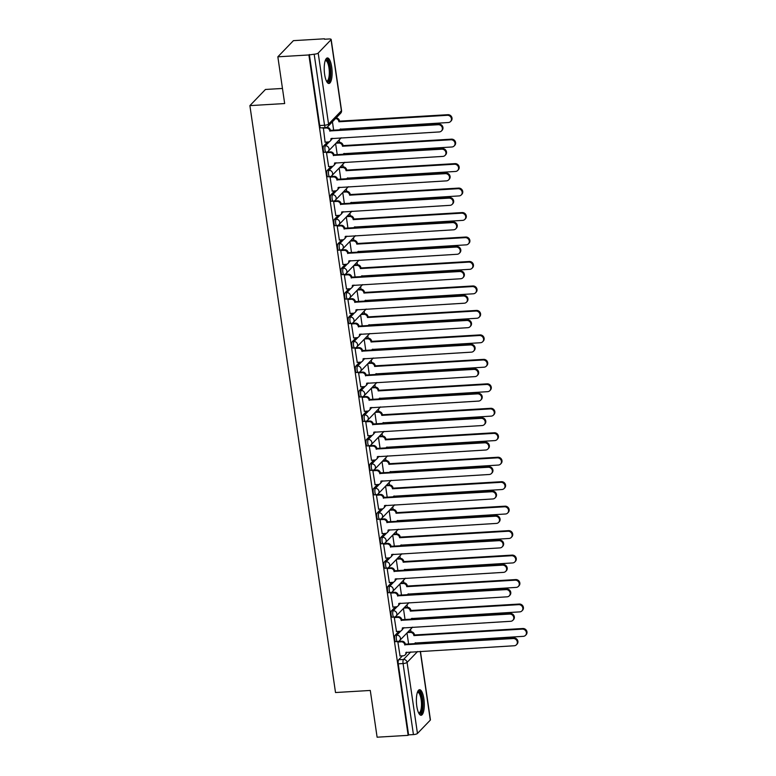 <?xml version="1.0" encoding="UTF-8"?>
<svg xmlns="http://www.w3.org/2000/svg" width="776" height="776" viewBox="0 0 776 776"><rect width="100%" height="100%" fill="white"/><g stroke="black" fill="none" stroke-linecap="round" stroke-linejoin="round"><path stroke-width="1.16" d="M398.883 631.363L395.11 635.282A3.279 0.999 86.6 0 0 394.664 639.356A3.279 0.999 86.6 0 0 395.77 641.694L397.477 641.587A3.279 0.999 -93.4 0 1 396.381 639.259A3.279 0.999 -93.4 0 1 396.827 635.175L400.862 630.995M395.314 606.9L391.54 610.809A3.279 0.999 86.6 0 0 391.094 614.893A3.279 0.999 86.6 0 0 392.2 617.221L393.907 617.124A3.279 0.999 -93.4 0 1 392.811 614.786A3.279 0.999 -93.4 0 1 393.257 610.712L397.293 606.522M391.744 582.427L387.971 586.346A3.279 0.999 86.6 0 0 387.525 590.42A3.279 0.999 86.6 0 0 388.63 592.757L390.338 592.651A3.279 0.999 -93.4 0 1 389.242 590.323A3.279 0.999 -93.4 0 1 389.688 586.239L393.723 582.058M388.175 557.963L384.401 561.872A3.279 0.999 86.6 0 0 383.955 565.956A3.279 0.999 86.6 0 0 385.061 568.284L386.768 568.187A3.279 0.999 -93.4 0 1 385.672 565.85A3.279 0.999 -93.4 0 1 386.118 561.775L390.153 557.585M384.605 533.49L380.832 537.409A3.279 0.999 86.6 0 0 380.385 541.493A3.279 0.999 86.6 0 0 381.491 543.821L383.199 543.714A3.279 0.999 -93.4 0 1 382.102 541.386A3.279 0.999 -93.4 0 1 382.549 537.302L386.584 533.122M381.035 509.027L377.262 512.946A3.279 0.999 86.6 0 0 376.816 517.02A3.279 0.999 86.6 0 0 377.922 519.357L379.629 519.251A3.279 0.999 -93.4 0 1 378.533 516.923A3.279 0.999 -93.4 0 1 378.979 512.839L383.014 508.649M377.466 484.563L373.692 488.473A3.279 0.999 86.6 0 0 373.246 492.556A3.279 0.999 86.6 0 0 374.352 494.884L376.069 494.787A3.279 0.999 -93.4 0 1 374.963 492.45A3.279 0.999 -93.4 0 1 375.409 488.376L379.445 484.185M373.896 460.09L370.123 464.009A3.279 0.999 86.6 0 0 369.677 468.083A3.279 0.999 86.6 0 0 370.782 470.421L372.499 470.314A3.279 0.999 -93.4 0 1 371.394 467.986A3.279 0.999 -93.4 0 1 371.84 463.902L375.875 459.712M370.327 435.627L366.553 439.536A3.279 0.999 86.6 0 0 366.107 443.62A3.279 0.999 86.6 0 0 367.213 445.948L368.93 445.851A3.279 0.999 -93.4 0 1 367.824 443.513A3.279 0.999 -93.4 0 1 368.27 439.439L372.305 435.249M366.757 411.154L362.984 415.073A3.279 0.999 86.6 0 0 362.537 419.147A3.279 0.999 86.6 0 0 363.643 421.484L365.36 421.378A3.279 0.999 -93.4 0 1 364.254 419.05A3.279 0.999 -93.4 0 1 364.701 414.966L368.736 410.785M363.187 386.69L359.414 390.6A3.279 0.999 86.6 0 0 358.968 394.683A3.279 0.999 86.6 0 0 360.074 397.011L361.791 396.914A3.279 0.999 -93.4 0 1 360.685 394.577A3.279 0.999 -93.4 0 1 361.131 390.503L365.166 386.312M359.618 362.217L355.845 366.136A3.279 0.999 86.6 0 0 355.398 370.21A3.279 0.999 86.6 0 0 356.504 372.548L358.221 372.441A3.279 0.999 -93.4 0 1 357.115 370.113A3.279 0.999 -93.4 0 1 357.561 366.029L361.597 361.849M356.048 337.754L352.275 341.663A3.279 0.999 86.6 0 0 351.829 345.747A3.279 0.999 86.6 0 0 352.935 348.075L354.651 347.978A3.279 0.999 -93.4 0 1 353.546 345.64A3.279 0.999 -93.4 0 1 353.992 341.566L358.027 337.376M352.479 313.281L348.705 317.2A3.279 0.999 86.6 0 0 348.259 321.283A3.279 0.999 86.6 0 0 349.365 323.611L351.082 323.505A3.279 0.999 -93.4 0 1 349.976 321.177A3.279 0.999 -93.4 0 1 350.422 317.093L354.457 312.912M348.909 288.817L345.136 292.736A3.279 0.999 86.6 0 0 344.69 296.81A3.279 0.999 86.6 0 0 345.795 299.148L347.512 299.041A3.279 0.999 -93.4 0 1 346.406 296.713A3.279 0.999 -93.4 0 1 346.853 292.63L350.888 288.439M345.339 264.354L341.566 268.263A3.279 0.999 86.6 0 0 341.12 272.347A3.279 0.999 86.6 0 0 342.226 274.675L343.943 274.578A3.279 0.999 -93.4 0 1 342.837 272.24A3.279 0.999 -93.4 0 1 343.283 268.166L347.318 263.976M341.77 239.881L337.996 243.8A3.279 0.999 86.6 0 0 337.55 247.874A3.279 0.999 86.6 0 0 338.656 250.211L340.373 250.105A3.279 0.999 -93.4 0 1 339.267 247.777A3.279 0.999 -93.4 0 1 339.713 243.693L343.749 239.503M338.2 215.418L334.427 219.327A3.279 0.999 86.6 0 0 333.981 223.41A3.279 0.999 86.6 0 0 335.087 225.738L336.803 225.641A3.279 0.999 -93.4 0 1 335.698 223.304A3.279 0.999 -93.4 0 1 336.144 219.23L340.179 215.039M334.631 190.944L330.867 194.863A3.279 0.999 86.6 0 0 330.411 198.937A3.279 0.999 86.6 0 0 331.517 201.275L333.234 201.168A3.279 0.999 -93.4 0 1 332.128 198.84A3.279 0.999 -93.4 0 1 332.574 194.757L336.609 190.576M331.061 166.481L327.297 170.39A3.279 0.999 86.6 0 0 326.841 174.474A3.279 0.999 86.6 0 0 327.947 176.802L329.664 176.705A3.279 0.999 -93.4 0 1 328.558 174.367A3.279 0.999 -93.4 0 1 329.005 170.293L333.04 166.103M327.491 142.008L323.728 145.927A3.279 0.999 86.6 0 0 323.272 150.001A3.279 0.999 86.6 0 0 324.378 152.339L326.095 152.232A3.279 0.999 -93.4 0 1 324.989 149.904A3.279 0.999 -93.4 0 1 325.435 145.82L329.47 141.639M331.711 67.037A12.794 3.899 86.6 0 0 327.404 57.948A12.794 3.899 86.6 0 0 324.63 74.389A12.794 3.899 86.6 0 0 328.927 83.488A12.794 3.899 86.6 0 0 331.711 67.037M423.871 698.807A12.794 3.899 86.6 0 0 419.574 689.709A12.794 3.899 86.6 0 0 416.79 706.16A12.794 3.899 86.6 0 0 421.096 715.259A12.794 3.899 86.6 0 0 423.871 698.807M410.96 631.79L410.582 629.239M407.39 607.317L407.012 604.766M403.821 582.854L403.442 580.303M400.251 558.39L399.873 555.829M396.681 533.917L396.303 531.366M393.112 509.454L392.734 506.903M389.542 484.981L389.164 482.43M385.973 460.517L385.594 457.966M382.403 436.044L382.025 433.493M378.834 411.581L378.455 409.03M375.264 387.108L374.886 384.556M371.694 362.644L371.316 360.093M368.125 338.181L367.746 335.62M364.555 313.708L364.177 311.157M360.985 289.244L360.607 286.693M357.416 264.771L357.038 262.22M353.846 240.308L353.468 237.757M350.277 215.835L349.898 213.284M346.707 191.371L346.339 188.82M343.137 166.898L342.769 164.347M339.568 142.435L339.199 139.884M324.514 39.236L328.83 38.984A3.279 0.844 -8.3 0 1 331.168 39.45A3.279 0.844 -8.3 0 1 331.042 39.741L318.199 53.069L328.568 124.121L341.411 110.793L331.042 39.741M282.464 88.454L265.45 89.463L249.891 105.623L284.666 103.547L277.847 56.813L308.887 54.96L408.147 735.347L377.107 737.2L370.288 690.456L335.513 692.532L249.891 105.623M277.847 56.813L293.415 40.653L324.446 38.8M420.437 651.355L430.428 719.837A3.279 0.844 171.7 0 1 430.302 720.128L417.459 733.456A3.279 0.844 171.7 0 1 413.433 734.591L408.593 734.882L398.233 663.829A3.279 0.999 -93.4 0 1 398.68 659.745L402.453 655.836M325.901 127.448A3.279 0.999 -93.4 0 1 325.639 127.584A3.279 0.999 -93.4 0 1 324.543 125.246L314.173 54.204L308.887 54.96M314.173 54.204A3.279 0.844 -8.3 0 0 318.199 53.069M323.34 127.72L325.095 142.154M327.065 152.028L326.483 152.639L328.665 166.627M330.634 176.491L330.052 177.103L332.235 191.09M334.204 200.965L333.622 201.576L335.804 215.553M337.773 225.428L337.191 226.039L339.374 240.026M341.343 249.891L340.761 250.512L342.944 264.49M344.913 274.365L344.331 274.976L346.513 288.963M348.482 298.828L347.9 299.439L350.083 313.426M352.052 323.301L351.46 323.912L353.652 337.899M355.621 347.764L355.03 348.375L357.222 362.363M359.191 372.238L358.599 372.849L360.791 386.836M362.761 396.701L362.169 397.312L364.361 411.299M366.33 421.174L365.738 421.785L367.931 435.763M369.9 445.637L369.308 446.248L371.5 460.236M373.469 470.101L372.878 470.722L375.07 484.699M377.039 494.574L376.447 495.185L378.639 509.172M380.609 519.037L380.017 519.648L382.209 533.636M384.178 543.51L383.587 544.122L385.779 558.109M387.748 567.974L387.156 568.585L389.348 582.572M391.317 592.447L390.726 593.058L392.918 607.045M394.887 616.91L394.295 617.521L396.488 631.509M398.457 641.383L397.865 641.995L400.057 655.972M332.429 121.783L333.68 130.387M309.343 54.485L319.702 125.537A3.279 0.999 86.6 0 0 320.808 127.875L325.639 127.584A3.279 3.279 0 0 0 327.811 126.585L340.654 113.248A3.279 3.279 0 0 0 341.537 110.502L331.168 39.45M335.61 143.609L337.25 154.851M339.18 168.072L340.819 179.324M342.75 192.535L344.389 203.787M346.319 217.008L347.958 228.26M349.889 241.472L351.528 252.724M353.458 265.945L355.098 277.187M357.028 290.408L358.667 301.66M360.597 314.881L362.237 326.124M364.167 339.345L365.806 350.597M367.737 363.818L369.376 375.06M371.306 388.281L372.946 399.533M374.876 412.745L376.515 423.997M378.445 437.218L380.085 448.47M382.015 461.681L383.654 472.933M385.585 486.154L387.224 497.397M389.154 510.618L390.794 521.87M392.724 535.091L394.363 546.333M396.293 559.554L397.933 570.806M399.863 584.027L401.502 595.27M403.433 608.491L405.072 619.743M407.002 632.954L408.642 644.206M324.95 142.163L328.277 141.969A3.279 3.007 -136.1 0 0 330.935 138.642L439.294 131.939A3.773 3.463 -136.1 0 0 441.961 126.895A3.773 3.463 -136.1 0 0 438.246 124.723L329.819 130.96A3.279 3.007 -136.1 0 0 326.24 128.001L326.832 127.39A3.279 3.007 43.9 0 1 330.411 130.349L438.838 124.111A3.773 3.463 43.9 0 1 442.077 130.339L441.486 130.95M331.556 138.37A3.279 3.007 43.9 0 1 330.77 140.495L330.178 141.106M322.913 128.205L326.24 128.001M329.849 131.192L330.44 130.581M336.105 117.962A3.279 3.007 43.9 0 1 339.481 120.92L338.889 121.531A3.279 3.007 -136.1 0 0 335.523 118.582M340.034 130.009A3.279 3.007 -136.1 0 0 340.014 129.223L448.373 122.521A3.773 3.463 -136.1 0 0 451.031 117.467A3.773 3.463 -136.1 0 0 447.315 115.304L338.928 121.774M339.519 121.153L447.907 114.693A3.773 3.463 43.9 0 1 451.157 120.91L450.565 121.531M340.635 128.942A3.279 3.007 43.9 0 1 340.499 129.98M328.52 166.627L331.847 166.433A3.279 3.007 -136.1 0 0 334.505 163.106L442.863 156.403A3.773 3.463 -136.1 0 0 445.531 151.359A3.773 3.463 -136.1 0 0 441.816 149.196L333.389 155.423A3.279 3.007 -136.1 0 0 329.81 152.474L330.401 151.863A3.279 3.007 43.9 0 1 333.981 154.812L442.407 148.585A3.773 3.463 43.9 0 1 445.647 154.802L445.055 155.413M327.035 152.057L330.401 151.863M335.125 162.834A3.279 3.007 43.9 0 1 334.34 164.958L333.748 165.569M326.483 152.668L329.81 152.474M333.418 155.656L334.01 155.045M332.089 191.1L335.416 190.896A3.279 3.007 -136.1 0 0 338.074 187.579L446.433 180.876A3.773 3.463 -136.1 0 0 449.1 175.822A3.773 3.463 -136.1 0 0 445.385 173.659L336.959 179.896A3.279 3.007 -136.1 0 0 333.379 176.938L333.971 176.327A3.279 3.007 43.9 0 1 337.55 179.275L445.977 173.048A3.773 3.463 43.9 0 1 449.217 179.275L448.625 179.886M330.605 176.53L333.971 176.327M338.695 187.307A3.279 3.007 43.9 0 1 337.909 189.431L337.317 190.042M330.052 177.141L333.379 176.938M336.988 180.129L337.579 179.518M325.386 60.188A11.068 3.376 -93.4 0 1 327.113 60.033A11.068 3.376 -93.4 0 1 330.343 73.332A11.068 3.376 -93.4 0 1 326.725 81.548A11.068 3.376 -93.4 0 1 326.657 81.499M326.424 81.034A10.253 3.123 86.6 0 0 326.754 81.073A10.253 3.123 86.6 0 0 329.305 71.925A10.253 3.123 86.6 0 0 326.318 60.877A10.253 3.123 86.6 0 0 325.532 60.606A10.253 3.123 86.6 0 0 325.212 60.673M328.219 83.323A12.717 3.87 86.6 0 0 330.819 71.246A12.717 3.87 86.6 0 0 327.142 58.433A12.717 3.87 86.6 0 0 326.715 58.19M417.546 691.959A11.068 3.376 -93.4 0 1 419.282 691.804A11.068 3.376 -93.4 0 1 422.513 705.093A11.068 3.376 -93.4 0 1 418.894 713.319A11.068 3.376 -93.4 0 1 418.817 713.26M418.594 712.804A10.253 3.123 86.6 0 0 418.914 712.834A10.253 3.123 86.6 0 0 421.475 703.696A10.253 3.123 86.6 0 0 418.487 692.638A10.253 3.123 86.6 0 0 417.692 692.367A10.253 3.123 86.6 0 0 417.372 692.444M420.379 715.084A12.717 3.87 86.6 0 0 422.988 703.017A12.717 3.87 86.6 0 0 419.312 690.203A12.717 3.87 86.6 0 0 418.885 689.961M336.571 142.609L339.471 142.435A3.279 3.007 43.9 0 1 343.05 145.393L342.459 146.004A3.279 3.007 -136.1 0 0 338.889 143.056L335.979 143.221M343.603 154.472A3.279 3.007 -136.1 0 0 343.584 153.687L451.942 146.984A3.773 3.463 -136.1 0 0 454.6 141.94A3.773 3.463 -136.1 0 0 450.885 139.767L342.497 146.237M343.089 145.626L451.477 139.156A3.773 3.463 43.9 0 1 454.726 145.384L454.135 145.995M344.204 153.415A3.279 3.007 43.9 0 1 344.069 154.443M340.13 167.082L343.04 166.908A3.279 3.007 43.9 0 1 346.62 169.857L346.028 170.468A3.279 3.007 -136.1 0 0 342.459 167.519L339.548 167.694M347.173 178.946A3.279 3.007 -136.1 0 0 347.153 178.16L455.512 171.457A3.773 3.463 -136.1 0 0 458.17 166.404A3.773 3.463 -136.1 0 0 454.455 164.24L346.067 170.701M346.659 170.089L455.046 163.629A3.773 3.463 43.9 0 1 458.296 169.847L457.704 170.458M347.774 177.879A3.279 3.007 43.9 0 1 347.638 178.916M335.659 215.563L338.986 215.369A3.279 3.007 -136.1 0 0 341.644 212.042L450.002 205.339A3.773 3.463 -136.1 0 0 452.67 200.295A3.773 3.463 -136.1 0 0 448.955 198.132L340.528 204.36A3.279 3.007 -136.1 0 0 336.949 201.411L337.541 200.8A3.279 3.007 43.9 0 1 341.12 203.749L449.546 197.511A3.773 3.463 43.9 0 1 452.786 203.739L452.195 204.35M334.175 200.994L337.541 200.8M342.264 211.77A3.279 3.007 43.9 0 1 341.479 213.895L340.887 214.506M333.622 201.605L336.949 201.411M340.557 204.592L341.149 203.981M339.228 240.036L342.555 239.832A3.279 3.007 -136.1 0 0 345.213 236.515L453.572 229.812A3.773 3.463 -136.1 0 0 456.24 224.759A3.773 3.463 -136.1 0 0 452.524 222.596L344.098 228.823A3.279 3.007 -136.1 0 0 340.519 225.874L341.11 225.263A3.279 3.007 43.9 0 1 344.69 228.212L453.116 221.984A3.773 3.463 43.9 0 1 456.356 228.212L455.764 228.823M337.744 225.467L341.11 225.263M345.834 236.234A3.279 3.007 43.9 0 1 345.048 238.358L344.457 238.979M337.191 226.078L340.519 225.874M344.127 229.065L344.719 228.454M342.798 264.5L346.125 264.306A3.279 3.007 -136.1 0 0 348.783 260.978L457.142 254.276A3.773 3.463 -136.1 0 0 459.809 249.232A3.773 3.463 -136.1 0 0 456.094 247.059L347.667 253.296A3.279 3.007 -136.1 0 0 344.088 250.347L344.68 249.736A3.279 3.007 43.9 0 1 348.259 252.685L456.686 246.448A3.773 3.463 43.9 0 1 459.925 252.675L459.334 253.286M341.314 249.93L344.68 249.736M349.404 260.707A3.279 3.007 43.9 0 1 348.618 262.831L348.026 263.442M340.761 250.541L344.088 250.347M347.696 253.529L348.288 252.918M343.7 191.546L346.61 191.371A3.279 3.007 43.9 0 1 350.189 194.33L349.598 194.941A3.279 3.007 -136.1 0 0 346.028 191.982L343.118 192.157M350.742 203.409A3.279 3.007 -136.1 0 0 350.723 202.623L459.082 195.921A3.773 3.463 -136.1 0 0 461.739 190.877A3.773 3.463 -136.1 0 0 458.024 188.704L349.636 195.174M350.228 194.563L458.616 188.093A3.773 3.463 43.9 0 1 461.865 194.32L461.274 194.931M351.344 202.352A3.279 3.007 43.9 0 1 351.208 203.38M347.27 216.019L350.18 215.844A3.279 3.007 43.9 0 1 353.759 218.793L353.167 219.404A3.279 3.007 -136.1 0 0 349.598 216.456L346.688 216.63M354.312 227.882A3.279 3.007 -136.1 0 0 354.293 227.087L462.651 220.384A3.773 3.463 -136.1 0 0 465.309 215.34A3.773 3.463 -136.1 0 0 461.594 213.177L353.206 219.637M353.798 219.026L462.186 212.566A3.773 3.463 43.9 0 1 465.435 218.784L464.843 219.395M354.913 226.815A3.279 3.007 43.9 0 1 354.777 227.853M350.839 240.482L353.749 240.308A3.279 3.007 43.9 0 1 357.329 243.257L356.737 243.877A3.279 3.007 -136.1 0 0 353.167 240.919L350.257 241.094M357.881 252.345A3.279 3.007 -136.1 0 0 357.862 251.56L466.221 244.857A3.773 3.463 -136.1 0 0 468.879 239.803A3.773 3.463 -136.1 0 0 465.163 237.64L356.776 244.11M357.367 243.499L465.755 237.029A3.773 3.463 43.9 0 1 469.005 243.257L468.413 243.868M358.483 251.288A3.279 3.007 43.9 0 1 358.347 252.316M346.368 288.973L349.695 288.769A3.279 3.007 -136.1 0 0 352.352 285.452L460.711 278.749A3.773 3.463 -136.1 0 0 463.379 273.695A3.773 3.463 -136.1 0 0 459.664 271.532L351.237 277.76A3.279 3.007 -136.1 0 0 347.658 274.811L348.249 274.2A3.279 3.007 43.9 0 1 351.829 277.148L460.255 270.921A3.773 3.463 43.9 0 1 463.495 277.139L462.903 277.76M344.884 274.403L348.249 274.2M352.973 285.17A3.279 3.007 43.9 0 1 352.188 287.295L351.596 287.906M344.331 275.014L347.658 274.811M351.266 278.002L351.858 277.381M354.409 264.955L357.319 264.781A3.279 3.007 43.9 0 1 360.898 267.73L360.306 268.341A3.279 3.007 -136.1 0 0 356.737 265.392L353.827 265.567M361.451 276.809A3.279 3.007 -136.1 0 0 361.432 276.023L469.79 269.32A3.773 3.463 -136.1 0 0 472.448 264.276A3.773 3.463 -136.1 0 0 468.733 262.113L360.345 268.574M360.937 267.962L469.325 261.493A3.773 3.463 43.9 0 1 472.574 267.72L471.983 268.331M362.053 275.752A3.279 3.007 43.9 0 1 361.917 276.79M349.937 313.436L353.264 313.242A3.279 3.007 -136.1 0 0 355.922 309.915L464.281 303.212A3.773 3.463 -136.1 0 0 466.948 298.168A3.773 3.463 -136.1 0 0 463.233 295.995L354.807 302.233A3.279 3.007 -136.1 0 0 351.227 299.284L351.819 298.663A3.279 3.007 43.9 0 1 355.398 301.621L463.825 295.384A3.773 3.463 43.9 0 1 467.065 301.612L466.473 302.223M348.453 298.867L351.819 298.663M356.543 309.643A3.279 3.007 43.9 0 1 355.757 311.768L355.165 312.379M347.9 299.478L351.227 299.284M354.836 302.465L355.427 301.854M357.978 289.419L360.889 289.244A3.279 3.007 43.9 0 1 364.468 292.193L363.876 292.804A3.279 3.007 -136.1 0 0 360.306 289.855L357.397 290.03M365.021 301.282A3.279 3.007 -136.1 0 0 365.001 300.496L473.36 293.794A3.773 3.463 -136.1 0 0 476.018 288.74A3.773 3.463 -136.1 0 0 472.303 286.577L363.915 293.047M364.507 292.436L472.894 285.966A3.773 3.463 43.9 0 1 476.144 292.193L475.552 292.804M365.622 300.215A3.279 3.007 43.9 0 1 365.486 301.253M353.507 337.909L356.834 337.705A3.279 3.007 -136.1 0 0 359.492 334.378L467.85 327.685A3.773 3.463 -136.1 0 0 470.518 322.632A3.773 3.463 -136.1 0 0 466.803 320.469L358.376 326.696A3.279 3.007 -136.1 0 0 354.797 323.747L355.389 323.136A3.279 3.007 43.9 0 1 358.968 326.085L467.394 319.858A3.773 3.463 43.9 0 1 470.634 326.075L470.043 326.686M352.023 323.34L355.389 323.136M360.113 334.107A3.279 3.007 43.9 0 1 359.327 336.231L358.735 336.842M351.47 323.941L354.797 323.747M358.405 326.929L358.997 326.318M361.548 313.882L364.458 313.717A3.279 3.007 43.9 0 1 368.037 316.666L367.446 317.277A3.279 3.007 -136.1 0 0 363.876 314.329L360.966 314.503M368.581 325.745A3.279 3.007 -136.1 0 0 368.571 324.96L476.93 318.257A3.773 3.463 -136.1 0 0 479.587 313.213A3.773 3.463 -136.1 0 0 475.872 311.04L367.485 317.51M368.076 316.899L476.464 310.429A3.773 3.463 43.9 0 1 479.704 316.656L479.122 317.268M369.192 324.688A3.279 3.007 43.9 0 1 369.056 325.716M357.076 362.373L360.404 362.179A3.279 3.007 -136.1 0 0 363.061 358.851L471.42 352.149A3.773 3.463 -136.1 0 0 474.087 347.105A3.773 3.463 -136.1 0 0 470.372 344.932L361.946 351.169A3.279 3.007 -136.1 0 0 358.366 348.211L358.958 347.6A3.279 3.007 43.9 0 1 362.537 350.548L470.964 344.321A3.773 3.463 43.9 0 1 474.204 350.548L473.612 351.159M355.592 347.803L358.958 347.6M363.682 358.58A3.279 3.007 43.9 0 1 362.896 360.704L362.305 361.315M355.039 348.414L358.366 348.211M361.975 351.402L362.567 350.791M365.118 338.355L368.028 338.181A3.279 3.007 43.9 0 1 371.607 341.13L371.015 341.741A3.279 3.007 -136.1 0 0 367.446 338.792L364.536 338.966M372.15 350.219A3.279 3.007 -136.1 0 0 372.14 349.433L480.499 342.73A3.773 3.463 -136.1 0 0 483.157 337.676A3.773 3.463 -136.1 0 0 479.442 335.513L371.054 341.983M371.646 341.362L480.034 334.902A3.773 3.463 43.9 0 1 483.273 341.12L482.691 341.741M372.761 349.151A3.279 3.007 43.9 0 1 372.625 350.189M360.646 386.836L363.973 386.642A3.279 3.007 -136.1 0 0 366.631 383.315L474.99 376.612A3.773 3.463 -136.1 0 0 477.657 371.568A3.773 3.463 -136.1 0 0 473.942 369.405L365.515 375.632A3.279 3.007 -136.1 0 0 361.936 372.684L362.528 372.073A3.279 3.007 43.9 0 1 366.107 375.021L474.534 368.784A3.773 3.463 43.9 0 1 477.774 375.012L477.182 375.623M359.162 372.267L362.528 372.073M367.252 383.043A3.279 3.007 43.9 0 1 366.466 385.168L365.874 385.779M358.609 372.878L361.936 372.684M365.545 375.865L366.136 375.254M368.687 362.819L371.597 362.644A3.279 3.007 43.9 0 1 375.177 365.603L374.585 366.214A3.279 3.007 -136.1 0 0 371.015 363.265L368.105 363.43M375.72 374.682A3.279 3.007 -136.1 0 0 375.71 373.896L484.069 367.194A3.773 3.463 -136.1 0 0 486.727 362.149A3.773 3.463 -136.1 0 0 483.011 359.977L374.624 366.447M375.215 365.835L483.603 359.366A3.773 3.463 43.9 0 1 486.843 365.593L486.261 366.204M376.331 373.625A3.279 3.007 43.9 0 1 376.195 374.653M364.216 411.309L367.543 411.105A3.279 3.007 -136.1 0 0 370.2 407.788L478.559 401.085A3.773 3.463 -136.1 0 0 481.227 396.032A3.773 3.463 -136.1 0 0 477.512 393.868L369.085 400.106A3.279 3.007 -136.1 0 0 365.506 397.147L366.097 396.536A3.279 3.007 43.9 0 1 369.677 399.485L478.103 393.257A3.773 3.463 43.9 0 1 481.343 399.485L480.751 400.096M362.731 396.74L366.097 396.536M370.821 407.516A3.279 3.007 43.9 0 1 370.036 409.631L369.444 410.252M362.179 397.351L365.506 397.147M369.114 400.338L369.706 399.727M372.257 387.292L375.167 387.117A3.279 3.007 43.9 0 1 378.746 390.066L378.154 390.677A3.279 3.007 -136.1 0 0 374.585 387.728L371.675 387.903M379.289 399.155A3.279 3.007 -136.1 0 0 379.28 398.36L487.638 391.667A3.773 3.463 -136.1 0 0 490.296 386.613A3.773 3.463 -136.1 0 0 486.581 384.45L378.193 390.91M378.785 390.299L487.173 383.839A3.773 3.463 43.9 0 1 490.413 390.056L489.831 390.667M379.9 398.088A3.279 3.007 43.9 0 1 379.765 399.126M367.785 435.772L371.112 435.579A3.279 3.007 -136.1 0 0 373.77 432.251L482.129 425.549A3.773 3.463 -136.1 0 0 484.796 420.505A3.773 3.463 -136.1 0 0 481.081 418.342L372.655 424.569A3.279 3.007 -136.1 0 0 369.075 421.62L369.667 421.009A3.279 3.007 43.9 0 1 373.237 423.958L481.673 417.721A3.773 3.463 43.9 0 1 484.913 423.948L484.321 424.559M366.301 421.203L369.667 421.009M374.391 431.98A3.279 3.007 43.9 0 1 373.605 434.104L373.014 434.715M365.748 421.814L369.075 421.62M372.684 424.802L373.275 424.191M375.826 411.755L378.736 411.581A3.279 3.007 43.9 0 1 382.316 414.539L381.724 415.15A3.279 3.007 -136.1 0 0 378.145 412.192L375.245 412.366M382.859 423.618A3.279 3.007 -136.1 0 0 382.849 422.833L491.208 416.13A3.773 3.463 -136.1 0 0 493.866 411.086A3.773 3.463 -136.1 0 0 490.151 408.913L381.763 415.383M382.355 414.772L490.742 408.302A3.773 3.463 43.9 0 1 493.982 414.529L493.4 415.141M383.47 422.561A3.279 3.007 43.9 0 1 383.334 423.589M371.355 460.246L374.682 460.042A3.279 3.007 -136.1 0 0 377.34 456.725L485.698 450.022A3.773 3.463 -136.1 0 0 488.366 444.968A3.773 3.463 -136.1 0 0 484.651 442.805L376.224 449.032A3.279 3.007 -136.1 0 0 372.645 446.084L373.237 445.472A3.279 3.007 43.9 0 1 376.806 448.421L485.233 442.194A3.773 3.463 43.9 0 1 488.482 448.421L487.891 449.032M369.871 445.676L373.237 445.472M377.96 456.443A3.279 3.007 43.9 0 1 377.175 458.567L376.583 459.188M369.318 446.287L372.645 446.084M376.253 449.275L376.845 448.664M379.396 436.228L382.306 436.054A3.279 3.007 43.9 0 1 385.885 439.003L385.294 439.614A3.279 3.007 -136.1 0 0 381.714 436.665L378.814 436.839M386.429 448.091A3.279 3.007 -136.1 0 0 386.419 447.296L494.778 440.593A3.773 3.463 -136.1 0 0 497.435 435.549A3.773 3.463 -136.1 0 0 493.72 433.386L385.332 439.846M385.924 439.235L494.312 432.765A3.773 3.463 43.9 0 1 497.552 438.993L496.97 439.604M387.04 447.024A3.279 3.007 43.9 0 1 386.894 448.062M374.924 484.709L378.251 484.515A3.279 3.007 -136.1 0 0 380.909 481.188L489.268 474.485A3.773 3.463 -136.1 0 0 491.935 469.441A3.773 3.463 -136.1 0 0 488.22 467.268L379.794 473.505A3.279 3.007 -136.1 0 0 376.214 470.557L376.806 469.946A3.279 3.007 43.9 0 1 380.376 472.894L488.802 466.657A3.773 3.463 43.9 0 1 492.052 472.885L491.46 473.496M373.44 470.14L376.806 469.946M381.53 480.916A3.279 3.007 43.9 0 1 380.744 483.041L380.153 483.652M372.887 470.751L376.214 470.557M379.823 473.738L380.415 473.127M382.966 460.692L385.876 460.517A3.279 3.007 43.9 0 1 389.455 463.466L388.863 464.087A3.279 3.007 -136.1 0 0 385.284 461.128L382.374 461.303M389.998 472.555A3.279 3.007 -136.1 0 0 389.988 471.769L498.347 465.066A3.773 3.463 -136.1 0 0 501.005 460.013A3.773 3.463 -136.1 0 0 497.29 457.85L388.902 464.32M389.494 463.709L497.882 457.239A3.773 3.463 43.9 0 1 501.121 463.466L500.539 464.077M390.609 471.498A3.279 3.007 43.9 0 1 390.464 472.526M378.494 509.182L381.821 508.978A3.279 3.007 -136.1 0 0 384.479 505.661L492.838 498.958A3.773 3.463 -136.1 0 0 495.505 493.905A3.773 3.463 -136.1 0 0 491.79 491.741L383.363 497.969A3.279 3.007 -136.1 0 0 379.784 495.02L380.376 494.409A3.279 3.007 43.9 0 1 383.945 497.358L492.372 491.13A3.773 3.463 43.9 0 1 495.621 497.348L495.03 497.969M377.01 494.613L380.376 494.409M385.1 505.38A3.279 3.007 43.9 0 1 384.314 507.504L383.722 508.115M376.457 495.224L379.784 495.02M383.392 498.211L383.984 497.591M386.535 485.165L389.445 484.99A3.279 3.007 43.9 0 1 393.025 487.939L392.433 488.55A3.279 3.007 -136.1 0 0 388.854 485.601L385.944 485.776M393.568 497.018A3.279 3.007 -136.1 0 0 393.558 496.233L501.917 489.53A3.773 3.463 -136.1 0 0 504.575 484.486A3.773 3.463 -136.1 0 0 500.86 482.323L392.472 488.783M393.063 488.172L501.451 481.702A3.773 3.463 43.9 0 1 504.691 487.929L504.109 488.54M394.179 495.961A3.279 3.007 43.9 0 1 394.033 496.999M382.064 533.645L385.391 533.452A3.279 3.007 -136.1 0 0 388.048 530.124L496.407 523.422A3.773 3.463 -136.1 0 0 499.075 518.378A3.773 3.463 -136.1 0 0 495.36 516.205L386.933 522.442A3.279 3.007 -136.1 0 0 383.354 519.493L383.945 518.872A3.279 3.007 43.9 0 1 387.515 521.831L495.942 515.594A3.773 3.463 43.9 0 1 499.191 521.821L498.599 522.432M380.579 519.076L383.945 518.872M388.669 529.853A3.279 3.007 43.9 0 1 387.884 531.977L387.292 532.588M380.027 519.687L383.354 519.493M386.962 522.675L387.554 522.064M390.105 509.628L393.015 509.454A3.279 3.007 43.9 0 1 396.594 512.403L396.002 513.014A3.279 3.007 -136.1 0 0 392.423 510.065L389.513 510.239M397.137 521.491A3.279 3.007 -136.1 0 0 397.128 520.706L505.486 514.003A3.773 3.463 -136.1 0 0 508.144 508.949A3.773 3.463 -136.1 0 0 504.429 506.786L396.041 513.256M396.633 512.645L505.021 506.175A3.773 3.463 43.9 0 1 508.261 512.403L507.679 513.014M397.748 520.424A3.279 3.007 43.9 0 1 397.603 521.462M385.633 558.119L388.96 557.915A3.279 3.007 -136.1 0 0 391.618 554.588L499.977 547.895A3.773 3.463 -136.1 0 0 502.644 542.841A3.773 3.463 -136.1 0 0 498.929 540.678L390.503 546.905A3.279 3.007 -136.1 0 0 386.923 543.957L387.515 543.346A3.279 3.007 43.9 0 1 391.085 546.294L499.511 540.067A3.773 3.463 43.9 0 1 502.761 546.285L502.169 546.896M384.149 543.549L387.515 543.346M392.239 554.316A3.279 3.007 43.9 0 1 391.453 556.44L390.861 557.052M383.596 544.151L386.923 543.957M390.532 547.138L391.123 546.527M393.675 534.092L396.584 533.927A3.279 3.007 43.9 0 1 400.164 536.876L399.572 537.487A3.279 3.007 -136.1 0 0 395.993 534.538L393.083 534.712M400.707 545.955A3.279 3.007 -136.1 0 0 400.697 545.169L509.056 538.466A3.773 3.463 -136.1 0 0 511.714 533.422A3.773 3.463 -136.1 0 0 507.999 531.25L399.611 537.72M400.203 537.108L508.59 530.638A3.773 3.463 43.9 0 1 511.83 536.866L511.248 537.477M401.318 544.898A3.279 3.007 43.9 0 1 401.173 545.926M389.203 582.582L392.53 582.378A3.279 3.007 -136.1 0 0 395.188 579.061L503.546 572.358A3.773 3.463 -136.1 0 0 506.204 567.314A3.773 3.463 -136.1 0 0 502.499 565.141L394.072 571.378A3.279 3.007 -136.1 0 0 390.493 568.42L391.085 567.809A3.279 3.007 43.9 0 1 394.654 570.758L503.081 564.53A3.773 3.463 43.9 0 1 506.33 570.758L505.739 571.369M387.709 568.013L391.085 567.809M395.808 578.789A3.279 3.007 43.9 0 1 395.023 580.914L394.431 581.525M387.166 568.624L390.493 568.42M394.101 571.611L394.693 571M397.244 558.565L400.154 558.39A3.279 3.007 43.9 0 1 403.733 561.339L403.142 561.95A3.279 3.007 -136.1 0 0 399.562 559.001L396.652 559.176M404.277 570.428A3.279 3.007 -136.1 0 0 404.267 569.642L512.626 562.939A3.773 3.463 -136.1 0 0 515.283 557.886A3.773 3.463 -136.1 0 0 511.568 555.723L403.18 562.193M403.762 561.572L512.16 555.112A3.773 3.463 43.9 0 1 515.4 561.329L514.818 561.95M404.888 569.361A3.279 3.007 43.9 0 1 404.742 570.399M392.772 607.045L396.1 606.851A3.279 3.007 -136.1 0 0 398.757 603.524L507.116 596.822A3.773 3.463 -136.1 0 0 509.774 591.778A3.773 3.463 -136.1 0 0 506.068 589.615L397.642 595.842A3.279 3.007 -136.1 0 0 394.062 592.893L394.654 592.282A3.279 3.007 43.9 0 1 398.224 595.231L506.65 588.994A3.773 3.463 43.9 0 1 509.9 595.221L509.308 595.832M391.279 592.476L394.654 592.282M399.378 603.253A3.279 3.007 43.9 0 1 398.592 605.377L398.001 605.988M390.735 593.087L394.062 592.893M397.671 596.075L398.263 595.464M400.814 583.028L403.724 582.854A3.279 3.007 43.9 0 1 407.303 585.812L406.711 586.423A3.279 3.007 -136.1 0 0 403.132 583.474L400.222 583.639M407.846 594.891A3.279 3.007 -136.1 0 0 407.837 594.106L516.195 587.403A3.773 3.463 -136.1 0 0 518.853 582.359A3.773 3.463 -136.1 0 0 515.138 580.186L406.75 586.656M407.332 586.045L515.73 579.575A3.773 3.463 43.9 0 1 518.969 585.802L518.387 586.413M408.457 593.834A3.279 3.007 43.9 0 1 408.312 594.862M396.342 631.518L399.669 631.315A3.279 3.007 -136.1 0 0 402.327 627.997L510.686 621.295A3.773 3.463 -136.1 0 0 513.343 616.241A3.773 3.463 -136.1 0 0 509.638 614.078L401.211 620.305A3.279 3.007 -136.1 0 0 397.632 617.356L398.224 616.745A3.279 3.007 43.9 0 1 401.793 619.694L510.22 613.467A3.773 3.463 43.9 0 1 513.47 619.694L512.878 620.305M394.848 616.949L398.224 616.745M402.948 627.726A3.279 3.007 43.9 0 1 402.162 629.84L401.57 630.461M394.305 617.56L397.632 617.356M401.24 620.548L401.832 619.937M404.383 607.501L407.293 607.327A3.279 3.007 43.9 0 1 410.873 610.275L410.281 610.887A3.279 3.007 -136.1 0 0 406.702 607.938L403.792 608.112M411.416 619.364A3.279 3.007 -136.1 0 0 411.406 618.569L519.765 611.876A3.773 3.463 -136.1 0 0 522.423 606.822A3.773 3.463 -136.1 0 0 518.707 604.659L410.32 611.119M410.902 610.508L519.299 604.048A3.773 3.463 43.9 0 1 522.539 610.266L521.947 610.877M412.027 618.297A3.279 3.007 43.9 0 1 411.881 619.335M399.912 655.982L403.239 655.788A3.279 3.007 -136.1 0 0 405.897 652.461L514.255 645.758A3.773 3.463 -136.1 0 0 516.913 640.714A3.773 3.463 -136.1 0 0 513.208 638.541L404.781 644.778A3.279 3.007 -136.1 0 0 401.202 641.83L401.793 641.218A3.279 3.007 43.9 0 1 405.363 644.167L513.79 637.93A3.773 3.463 43.9 0 1 517.039 644.158L516.447 644.769M398.418 641.413L401.793 641.218M406.517 652.189A3.279 3.007 43.9 0 1 405.732 654.313L405.14 654.925M397.875 642.024L401.202 641.83M404.81 645.011L405.402 644.4M407.953 631.965L410.863 631.79A3.279 3.007 43.9 0 1 414.442 634.739L413.85 635.36A3.279 3.007 -136.1 0 0 410.271 632.401L407.361 632.576M414.985 643.828A3.279 3.007 -136.1 0 0 414.976 643.042L523.334 636.339A3.773 3.463 -136.1 0 0 525.992 631.295A3.773 3.463 -136.1 0 0 522.277 629.123L413.889 635.592M414.471 634.981L522.869 628.512A3.773 3.463 43.9 0 1 526.109 634.739L525.517 635.35M415.596 642.77A3.279 3.007 43.9 0 1 415.451 643.799M395.11 635.282L396.827 635.175A3.279 3.007 43.9 0 1 400.406 638.124A3.279 3.007 -136.1 0 1 399.65 640.588L412.493 627.26A3.279 3.007 -136.1 0 0 412.589 627.144A3.279 3.279 0 0 1 412.493 627.26M391.54 610.809L393.257 610.712A3.279 3.007 43.9 0 1 396.837 613.661A3.279 3.007 -136.1 0 1 396.08 616.125L408.923 602.787A3.279 3.007 -136.1 0 0 409.02 602.68A3.279 3.279 0 0 1 408.923 602.787M387.971 586.346L389.688 586.239A3.279 3.007 43.9 0 1 393.267 589.197A3.279 3.007 -136.1 0 1 392.51 591.652L405.353 578.324A3.279 3.007 -136.1 0 0 405.45 578.207A3.279 3.279 0 0 1 405.353 578.324M384.401 561.872L386.118 561.775A3.279 3.007 43.9 0 1 389.697 564.724A3.279 3.007 -136.1 0 1 388.941 567.188L401.784 553.86A3.279 3.007 -136.1 0 0 401.881 553.744A3.279 3.279 0 0 1 401.784 553.86M380.832 537.409L382.549 537.302A3.279 3.007 43.9 0 1 386.128 540.261A3.279 3.007 -136.1 0 1 385.371 542.715L398.214 529.387A3.279 3.007 -136.1 0 0 398.311 529.271A3.279 3.279 0 0 1 398.214 529.387M377.262 512.946L378.979 512.839A3.279 3.007 43.9 0 1 382.558 515.788A3.279 3.007 -136.1 0 1 381.802 518.252L394.644 504.924A3.279 3.007 -136.1 0 0 394.741 504.807A3.279 3.279 0 0 1 394.644 504.924M373.692 488.473L375.409 488.376A3.279 3.007 43.9 0 1 378.989 491.324A3.279 3.007 -136.1 0 1 378.232 493.788L391.075 480.451A3.279 3.007 -136.1 0 0 391.172 480.344A3.279 3.279 0 0 1 391.075 480.451M370.123 464.009L371.84 463.902A3.279 3.007 43.9 0 1 375.419 466.851A3.279 3.007 -136.1 0 1 374.662 469.315L387.505 455.987A3.279 3.007 -136.1 0 0 387.602 455.871A3.279 3.279 0 0 1 387.505 455.987M366.553 439.536L368.27 439.439A3.279 3.007 43.9 0 1 371.85 442.388A3.279 3.007 -136.1 0 1 371.093 444.852L383.936 431.514A3.279 3.007 -136.1 0 0 384.033 431.407A3.279 3.279 0 0 1 383.936 431.514M362.984 415.073L364.701 414.966A3.279 3.007 43.9 0 1 368.28 417.915A3.279 3.007 -136.1 0 1 367.523 420.379L380.366 407.051A3.279 3.007 -136.1 0 0 380.463 406.934A3.279 3.279 0 0 1 380.366 407.051M359.414 390.6L361.131 390.503A3.279 3.007 43.9 0 1 364.71 393.451A3.279 3.007 -136.1 0 1 363.954 395.915L376.796 382.578A3.279 3.007 -136.1 0 0 376.894 382.471A3.279 3.279 0 0 1 376.796 382.578M355.845 366.136L357.561 366.029A3.279 3.007 43.9 0 1 361.141 368.988A3.279 3.007 -136.1 0 1 360.384 371.442L373.227 358.114A3.279 3.007 -136.1 0 0 373.324 357.998M352.275 341.663L353.992 341.566A3.279 3.007 43.9 0 1 357.571 344.515A3.279 3.007 -136.1 0 1 356.815 346.979L369.657 333.651A3.279 3.007 -136.1 0 0 369.754 333.535A3.279 3.279 0 0 1 369.657 333.651M348.705 317.2L350.422 317.093A3.279 3.007 43.9 0 1 354.001 320.051A3.279 3.007 -136.1 0 1 353.245 322.515L366.088 309.178A3.279 3.007 -136.1 0 0 366.185 309.061A3.279 3.279 0 0 1 366.088 309.178M345.136 292.736L346.853 292.63A3.279 3.007 43.9 0 1 350.432 295.578A3.279 3.007 -136.1 0 1 349.675 298.042L362.518 284.714A3.279 3.007 -136.1 0 0 362.615 284.598A3.279 3.279 0 0 1 362.518 284.714M341.566 268.263L343.283 268.166A3.279 3.007 43.9 0 1 346.862 271.115A3.279 3.007 -136.1 0 1 346.106 273.579L358.949 260.241A3.279 3.007 -136.1 0 0 359.045 260.135A3.279 3.279 0 0 1 358.949 260.241M337.996 243.8L339.713 243.693A3.279 3.007 43.9 0 1 343.293 246.642A3.279 3.007 -136.1 0 1 342.536 249.106L355.379 235.778A3.279 3.007 -136.1 0 0 355.486 235.661A3.279 3.279 0 0 1 355.379 235.778M334.427 219.327L336.144 219.23A3.279 3.007 43.9 0 1 339.723 222.179A3.279 3.007 -136.1 0 1 338.966 224.642L351.809 211.305A3.279 3.007 -136.1 0 0 351.916 211.198A3.279 3.279 0 0 1 351.809 211.305M330.867 194.863L332.574 194.757A3.279 3.007 43.9 0 1 336.154 197.705A3.279 3.007 -136.1 0 1 335.397 200.169L348.24 186.841A3.279 3.007 -136.1 0 0 348.346 186.725A3.279 3.279 0 0 1 348.24 186.841M327.297 170.39L329.005 170.293A3.279 3.007 43.9 0 1 332.584 173.242A3.279 3.007 -136.1 0 1 331.827 175.706L344.67 162.368A3.279 3.007 -136.1 0 0 344.777 162.262A3.279 3.279 0 0 1 344.67 162.368M323.728 145.927L325.435 145.82A3.279 3.007 43.9 0 1 329.014 148.779A3.279 3.007 -136.1 0 1 328.258 151.233L341.1 137.905A3.279 3.007 -136.1 0 0 341.207 137.788A3.279 3.279 0 0 1 341.1 137.905M398.68 659.745L403.52 659.455L410.766 651.937M417.575 651.53L407.09 662.413L417.459 733.456M430.302 720.128L420.272 651.365M402.666 629.113L404.073 627.658M399.097 604.649L400.503 603.185M395.527 580.176L396.934 578.721M391.958 555.713L393.364 554.248M388.388 531.24L389.795 529.785M384.818 506.777L386.225 505.312M381.249 482.313L382.655 480.848M377.679 457.84L379.086 456.375M374.11 433.377L375.516 431.912M370.54 408.904L371.946 407.449M366.97 384.44L368.377 382.975M363.401 359.967L364.807 358.512M359.831 335.504L361.238 334.039M356.262 311.03L357.668 309.575M352.692 286.567L354.099 285.102M349.122 262.104L350.529 260.639M345.553 237.631L346.959 236.176M341.983 213.167L343.39 211.702M338.414 188.694L339.82 187.239M334.844 164.231L336.25 162.766M331.274 139.758L332.681 138.303M326.356 152.096A3.279 0.999 -93.4 0 1 326.095 152.232A3.279 3.279 0 0 0 328.258 151.233M329.926 176.569A3.279 0.999 -93.4 0 1 329.664 176.705A3.279 3.279 0 0 0 331.827 175.706M333.496 201.032A3.279 0.999 -93.4 0 1 333.234 201.168A3.279 3.279 0 0 0 335.397 200.169M337.065 225.506A3.279 0.999 -93.4 0 1 336.803 225.641A3.279 3.279 0 0 0 338.966 224.642M340.635 249.969A3.279 0.999 -93.4 0 1 340.373 250.105A3.279 3.279 0 0 0 342.536 249.106M344.204 274.432A3.279 0.999 -93.4 0 1 343.943 274.578A3.279 3.279 0 0 0 346.106 273.579M347.774 298.905A3.279 0.999 -93.4 0 1 347.512 299.041A3.279 3.279 0 0 0 349.675 298.042M351.344 323.369A3.279 0.999 -93.4 0 1 351.082 323.505A3.279 3.279 0 0 0 353.245 322.515M354.913 347.842A3.279 0.999 -93.4 0 1 354.651 347.978A3.279 3.279 0 0 0 356.815 346.979M358.483 372.305A3.279 0.999 -93.4 0 1 358.221 372.441A3.279 3.279 0 0 0 360.384 371.442M362.053 396.779A3.279 0.999 -93.4 0 1 361.791 396.914A3.279 3.279 0 0 0 363.954 395.915M365.622 421.242A3.279 0.999 -93.4 0 1 365.36 421.378A3.279 3.279 0 0 0 367.523 420.379M369.192 445.705A3.279 0.999 -93.4 0 1 368.93 445.851A3.279 3.279 0 0 0 371.093 444.852M372.761 470.178A3.279 0.999 -93.4 0 1 372.499 470.314A3.279 3.279 0 0 0 374.662 469.315M376.331 494.642A3.279 0.999 -93.4 0 1 376.069 494.787A3.279 3.279 0 0 0 378.232 493.788M379.9 519.115A3.279 0.999 -93.4 0 1 379.629 519.251A3.279 3.279 0 0 0 381.802 518.252M383.47 543.578A3.279 0.999 -93.4 0 1 383.199 543.714A3.279 3.279 0 0 0 385.371 542.715M387.03 568.051A3.279 0.999 -93.4 0 1 386.768 568.187A3.279 3.279 0 0 0 388.941 567.188M390.6 592.515A3.279 0.999 -93.4 0 1 390.338 592.651A3.279 3.279 0 0 0 392.51 591.652M394.169 616.988A3.279 0.999 -93.4 0 1 393.907 617.124A3.279 3.279 0 0 0 396.08 616.125M397.739 641.451A3.279 0.999 -93.4 0 1 397.477 641.587A3.279 3.279 0 0 0 399.65 640.588M319.702 125.537L324.543 125.246A3.279 0.844 171.7 0 0 328.568 124.121A3.279 3.007 43.9 0 1 327.811 126.585M398.233 663.829L403.064 663.538A3.279 0.999 -93.4 0 1 403.52 659.455A3.279 3.007 -136.1 0 1 407.09 662.413A3.279 0.844 171.7 0 1 403.064 663.538L413.433 734.591M341.537 110.502A3.279 0.844 -8.3 0 1 341.411 110.793A3.279 3.007 43.9 0 1 340.654 113.248M329.819 130.96L330.411 130.349M438.246 124.723L438.838 124.111M339.481 120.92L338.889 121.531M447.907 114.693L447.315 115.304M333.389 155.423L333.981 154.812M441.816 149.196L442.407 148.585M336.959 179.896L337.55 179.275M445.385 173.659L445.977 173.048M343.05 145.393L342.459 146.004M339.471 142.435L338.889 143.056M451.477 139.156L450.885 139.767M346.62 169.857L346.028 170.468M343.04 166.908L342.459 167.519M455.046 163.629L454.455 164.24M340.528 204.36L341.12 203.749M448.955 198.132L449.546 197.511M344.098 228.823L344.69 228.212M452.524 222.596L453.116 221.984M347.667 253.296L348.259 252.685M456.094 247.059L456.686 246.448M350.189 194.33L349.598 194.941M346.61 191.371L346.028 191.982M458.616 188.093L458.024 188.704M353.759 218.793L353.167 219.404M350.18 215.844L349.598 216.456M462.186 212.566L461.594 213.177M357.329 243.257L356.737 243.877M353.749 240.308L353.167 240.919M465.755 237.029L465.163 237.64M351.237 277.76L351.829 277.148M459.664 271.532L460.255 270.921M360.898 267.73L360.306 268.341M357.319 264.781L356.737 265.392M469.325 261.493L468.733 262.113M354.807 302.233L355.398 301.621M463.233 295.995L463.825 295.384M364.468 292.193L363.876 292.804M360.889 289.244L360.306 289.855M472.894 285.966L472.303 286.577M358.376 326.696L358.968 326.085M466.803 320.469L467.394 319.858M368.037 316.666L367.446 317.277M364.458 313.717L363.876 314.329M476.464 310.429L475.872 311.04M361.946 351.169L362.537 350.548M470.372 344.932L470.964 344.321M371.607 341.13L371.015 341.741M368.028 338.181L367.446 338.792M480.034 334.902L479.442 335.513M365.515 375.632L366.107 375.021M473.942 369.405L474.534 368.784M375.177 365.603L374.585 366.214M371.597 362.644L371.015 363.265M483.603 359.366L483.011 359.977M369.085 400.106L369.677 399.485M477.512 393.868L478.103 393.257M378.746 390.066L378.154 390.677M375.167 387.117L374.585 387.728M487.173 383.839L486.581 384.45M372.655 424.569L373.237 423.958M481.081 418.342L481.673 417.721M382.316 414.539L381.724 415.15M378.736 411.581L378.145 412.192M490.742 408.302L490.151 408.913M376.224 449.032L376.806 448.421M484.651 442.805L485.233 442.194M385.885 439.003L385.294 439.614M382.306 436.054L381.714 436.665M494.312 432.765L493.72 433.386M379.794 473.505L380.376 472.894M488.22 467.268L488.802 466.657M389.455 463.466L388.863 464.087M385.876 460.517L385.284 461.128M497.882 457.239L497.29 457.85M383.363 497.969L383.945 497.358M491.79 491.741L492.372 491.13M393.025 487.939L392.433 488.55M389.445 484.99L388.854 485.601M501.451 481.702L500.86 482.323M386.933 522.442L387.515 521.831M495.36 516.205L495.942 515.594M396.594 512.403L396.002 513.014M393.015 509.454L392.423 510.065M505.021 506.175L504.429 506.786M390.503 546.905L391.085 546.294M498.929 540.678L499.511 540.067M400.164 536.876L399.572 537.487M396.584 533.927L395.993 534.538M508.59 530.638L507.999 531.25M394.072 571.378L394.654 570.758M502.499 565.141L503.081 564.53M403.733 561.339L403.142 561.95M400.154 558.39L399.562 559.001M512.16 555.112L511.568 555.723M397.642 595.842L398.224 595.231M506.068 589.615L506.65 588.994M407.303 585.812L406.711 586.423M403.724 582.854L403.132 583.474M515.73 579.575L515.138 580.186M401.211 620.305L401.793 619.694M509.638 614.078L510.22 613.467M410.873 610.275L410.281 610.887M407.293 607.327L406.702 607.938M519.299 604.048L518.707 604.659M404.781 644.778L405.363 644.167M513.208 638.541L513.79 637.93M414.442 634.739L413.85 635.36M410.863 631.79L410.271 632.401M522.869 628.512L522.277 629.123"/></g></svg>
